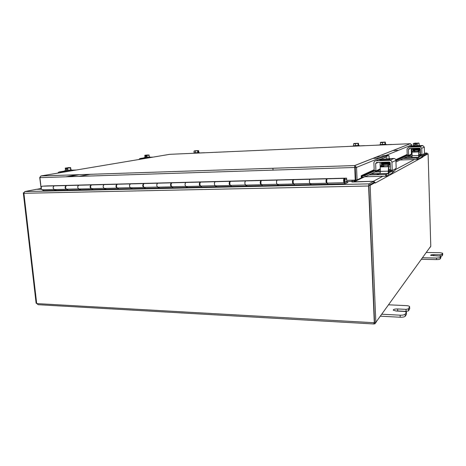 <?xml version="1.0" encoding="UTF-8"?>
<svg xmlns="http://www.w3.org/2000/svg" width="466" height="466" viewBox="0 0 466 466"><rect width="100%" height="100%" fill="white"/><g stroke="black" fill="none" stroke-linecap="round" stroke-linejoin="round"><path stroke-width="0.7" d="M352.529 181.804L352.372 180.191M422.808 156.658L422.878 157.054L375.241 183.056M375.136 182.567L373.784 181.35M373.412 181.303L354.242 181.757L353.688 181.227L353.642 180.161M422.878 157.054L422.726 156.483M36.703 189.312L41.468 189.196L36.447 189.318L24.768 191.567L23.9 193.297L36.68 303.465L38.2 304.7L373.715 323.969M77.548 174.733L65.863 176.818M375.241 183.115L375.217 182.561L373.924 182.59L368.804 185.351L374.53 322.379L376.103 322.245L375.066 323.724L373.959 323.981L373.959 322.717L374.303 322.583L368.589 186.004L368.944 183.866L373.779 181.297L351.976 182.02L352.034 180.196M352.413 181.816L352.36 180.191M423.751 154.735L426.978 153.023L427.194 153.844L428.103 153.809L430.776 246.258M427.031 153.931L423.175 155.982M373.779 181.297L373.831 182.596L368.95 185.276M368.804 185.351L370.138 185.328L375.217 182.561M422.866 156.658L428.103 153.809M423.134 156.034L427.194 153.844M23.917 192.674L23.3 192.79L36.127 303.261L36.663 303.29M23.9 192.778L23.3 192.79M374.303 322.583L374.524 322.268M374.035 322.67L374.769 322.39M374.134 323.922L374.052 322.664M375.922 322.233L430.741 246.246M375.829 322.455L370.138 185.328M429.821 247.726L430.66 246.537M374.379 323.87L374.53 322.332M388.667 304.811L406.212 305.62C408.035 305.731 409.171 306.04 409.62 306.546L408.466 308.865L406.002 309.354L406.072 311.364L397.719 310.95L397.644 308.952C394.696 308.946 393.252 309.366 393.304 310.205L396.263 311.032L404.692 311.451L406.428 311.935L405.204 314.154C404.482 314.894 402.793 315.237 400.137 315.179L381.875 314.235M406.503 314.195L406.434 312.162L406.503 314.195L405.28 316.204L405.204 314.154M380.495 316.193L400.212 317.235C402.869 317.294 404.552 316.95 405.28 316.204M406.072 311.364L408.536 310.869L409.69 308.527M397.719 310.95L395.797 311.003M397.644 308.952L406.002 309.354M433.817 255.828L433.782 254.646C431.662 254.675 430.601 254.914 430.613 255.351L440.836 256.201L440.16 257.407C439.7 257.82 438.471 258.03 436.467 258.036L422.563 257.768M421.497 259.282L436.514 259.585C438.518 259.579 439.747 259.37 440.201 258.956L440.877 257.745M440.853 256.265L442.018 255.974L442.671 254.721M426.384 252.461L439.869 252.683L442.624 253.201L441.978 254.453L440.166 254.756L440.201 255.991M433.782 254.646L440.166 254.756M44.037 186.138L54.126 185.876C52.745 187.425 52.885 188.654 54.545 189.563L66.184 189.295M67.861 185.52L78.667 185.241C77.333 186.814 77.467 188.066 79.074 188.992L91.132 188.713M66.545 189.26L66.463 189.283C64.826 188.369 64.687 187.128 66.044 185.567L67.855 185.456M92.746 184.88L104.058 184.583C102.776 186.184 102.904 187.454 104.454 188.398L116.954 188.107M91.505 188.672L91.4 188.707C89.822 187.769 89.688 186.511 90.998 184.92L92.746 184.81M118.504 184.21L130.346 183.907C129.123 185.532 129.245 186.825 130.725 187.786L143.697 187.483M117.333 188.06L117.211 188.101C115.696 187.146 115.568 185.864 116.826 184.256L118.498 184.146M145.171 183.522L157.584 183.202C156.419 184.851 156.541 186.167 157.945 187.151L171.406 186.843M144.081 187.425L143.942 187.483C142.497 186.505 142.375 185.2 143.575 183.563L145.171 183.453M143.266 185.148L143.289 185.922M172.804 182.806L185.817 182.468C184.717 184.152 184.833 185.491 186.161 186.499L200.147 186.173M171.803 186.761L171.645 186.837C170.276 185.841 170.154 184.513 171.29 182.847L172.804 182.736M171.08 184.181L171.121 185.52M201.458 182.066L215.106 181.711C214.08 183.418 214.185 184.786 215.426 185.817L229.965 185.474M200.549 186.074L200.368 186.167C199.081 185.148 198.97 183.796 200.036 182.101L201.458 181.996M199.92 183.295L199.966 184.99M231.188 181.297L245.512 180.925C244.563 182.666 244.662 184.058 245.809 185.107L260.931 184.752M230.67 181.309L230.472 181.315C229.581 182.451 229.552 183.796 230.385 185.357L230.175 185.474C228.975 184.431 228.87 183.051 229.86 181.332L231.183 181.222M229.837 182.433L229.884 184.379M262.049 180.499L277.095 180.109C276.227 181.88 276.321 183.301 277.363 184.373L293.108 184.006M261.339 184.583L261.123 184.752C260.022 183.691 259.923 182.282 260.832 180.528L262.049 180.424M260.896 181.589L260.943 183.691M294.116 179.666L309.925 179.259C309.15 181.058 309.232 182.509 310.17 183.61L326.573 183.225M293.516 183.767L293.277 184C292.287 182.917 292.199 181.484 293.021 179.695L294.116 179.591M293.161 180.761L293.131 182.928M326.981 182.882L326.724 183.22C325.845 182.113 325.763 180.651 326.491 178.828L346.314 178.14M46.821 185.922L44.031 186.074M326.724 179.905L326.724 182.078M344.974 178.274L345.003 179.387L344.665 179.398M345.003 179.387L346.634 179.218M344.217 181.664L344.135 179.526L344.217 181.664M344.671 181.961L344.135 179.486L344.106 181.647L344.927 182.719L347.718 181.46L347.764 182.55L344.945 183.872L344.03 182.701C343.454 181.024 343.471 179.579 344.077 178.373C344.671 178.682 344.869 179.876 344.671 181.961L344.351 181.967M344.77 181.076L347.718 181.46M293.842 179.672L293.673 179.678C292.939 180.855 292.916 182.253 293.609 183.884L294.704 185.008L278.179 185.386L277.02 184.268C276.291 182.66 276.315 181.274 277.095 180.109L277.27 180.103M261.653 180.505L261.467 180.511C260.645 181.664 260.622 183.039 261.391 184.635L262.603 185.736L246.7 186.097L245.431 185.008C244.627 183.429 244.656 182.066 245.512 180.925L245.704 180.919M245.431 185.008L230.385 185.357L231.707 186.441L216.393 186.784L215.018 185.718C214.15 184.169 214.179 182.835 215.106 181.711L215.315 181.705M200.84 182.084L200.619 182.084C199.664 183.202 199.629 184.524 200.526 186.056L201.947 187.111L187.192 187.449L185.724 186.406C184.792 184.885 184.827 183.575 185.817 182.468L186.045 182.462M172.088 182.823L171.855 182.829C170.836 183.93 170.801 185.229 171.756 186.732L173.27 187.763L159.034 188.089L157.479 187.064C156.5 185.573 156.535 184.286 157.584 183.202L157.823 183.196M144.361 183.54L144.116 183.546C143.039 184.629 143.004 185.905 144.011 187.379L145.608 188.392L131.872 188.701L130.235 187.699C129.204 186.243 129.239 184.973 130.346 183.907L130.596 183.901M117.607 184.233L117.35 184.239C116.22 185.305 116.18 186.557 117.234 188.002L118.912 188.998L105.654 189.295L103.941 188.316C102.864 186.883 102.899 185.637 104.058 184.583L104.32 184.577M91.773 184.903L91.505 184.909C90.328 185.957 90.288 187.186 91.388 188.608L93.13 189.58L80.321 189.872L78.544 188.911C77.42 187.501 77.461 186.278 78.667 185.241L78.935 185.235M66.813 185.55L66.539 185.555C65.31 186.586 65.269 187.798 66.411 189.19L68.222 190.145L55.838 190.425L53.998 189.481C52.839 188.101 52.879 186.901 54.126 185.876L54.406 185.87M42.447 186.179L42.161 186.184C40.897 187.198 40.851 188.392 42.033 189.761L43.932 190.699L55.838 190.425L56.211 189.522M327.318 178.81L327.173 178.81C326.52 180.004 326.503 181.437 327.115 183.097L328.081 184.251L310.898 184.641L309.861 183.505C309.208 181.857 309.226 180.441 309.925 179.259L310.082 179.253M118.912 188.998L131.872 188.701L132.204 187.751M145.608 188.392L159.034 188.083L159.349 187.122M173.27 187.763L187.186 187.449L187.489 186.464M201.947 187.111L216.393 186.784L216.667 185.788M231.707 186.435L246.7 186.097L246.957 185.078M278.155 185.369L262.579 185.724L278.179 185.386L278.412 184.35M68.222 190.145L80.321 189.872L80.682 188.957M105.654 189.295L105.998 188.363M294.704 185.008L310.898 184.641L311.102 183.587M362.35 177.459L362.076 176.206L364.925 175.472L365.198 176.725L361.261 177.476M412.06 154.019L411.909 153.291L411.431 153.366M364.925 175.472L374.326 171.034M387.997 164.58L389.215 164.009M395.914 160.846L407.301 155.463L408.688 155.417M411.437 153.518L411.909 153.291M362.076 176.206L361.191 175.74L374.181 169.717M365.198 176.725L380.285 169.484M387.933 165.814L388.44 165.57M395.954 161.964L412.066 154.229M354.777 166.869L355.238 167.44L355.791 179.94L357.078 179.911L356.525 167.399L354.696 165.558L355.232 180.121L346.687 180.33L346.582 178.134L46.635 185.922M357.078 179.911L361.284 177.907L361.185 175.74M411.857 148.421L412.008 153.763M410.377 143.668L411.746 144.914L411.775 145.986M41.154 187.88L39.901 177.645L40.973 175.938L39.721 177.54L41.037 187.746M410.325 143.697L169.758 154.322L40.973 175.938L354.696 165.558L355.552 179.969L355.232 180.121M354.993 167.469L39.901 177.645M355.238 167.44L356.525 167.399L382.021 157.019M273.041 170.207L272.919 168.267M410.284 157.968L411.152 157.858L410.284 157.968M418.072 150.425L420.262 150.337L418.812 151.036L412.113 151.304L414.734 150.559M404.517 157.852L418.596 157.31L418.812 151.036L412.113 151.304L412.002 152.19L418.701 151.928M418.812 155.516L412.119 155.766L411.892 157.555L418.596 157.31L417.379 157.957L403.172 158.498M412.119 155.766L412.002 152.19M416.901 158.003L416.948 159.395L417.42 159.343L417.379 157.957M416.948 159.395L400.067 159.989M421.153 155.51L420.6 155.533M420.384 155.539L419.016 155.592M412.119 155.848L408.402 155.988M420.262 150.337L420.402 150.879M420.431 155.999L420.32 154.456L418.986 154.508M420.32 154.456L420.233 151.596L418.917 152.242L418.573 158.72L417.42 159.343M420.53 154.759L420.705 155.994M407.133 156.599L412.119 156.413M377.792 174.272L378.893 174.115L377.792 174.272M390.281 164.737L388.551 165.564L380.361 165.832L382.72 164.754L383.792 164.719M370.977 173.952L388.213 173.416L388.551 165.564L380.361 165.832L380.186 166.95L388.382 166.694M388.551 171.15L380.361 171.389L380.006 173.643L388.213 173.416L386.314 174.424L368.886 174.954M380.361 171.389L380.186 166.95M385.708 174.488L385.778 176.218L386.378 176.148L386.314 174.424M385.778 176.218L365.134 176.742M390.951 170.673L388.848 170.737M380.343 170.987L376.947 171.086M391.056 171.517L390.939 170.544M380.11 173.533L371.367 173.777M390.333 166.263L388.714 167.055L388.848 170.643C388.889 173.142 388.667 174.651 388.172 175.181L386.378 176.148M391.254 170.533L391.423 171.331M375.002 172.018L380.367 171.861M57.767 173.125L58.932 171.995L65.974 171.744M76.325 170.008L71.851 170.172M71.898 170.69L72.341 170.673M70.075 171.022L69.574 171.08M66.877 167.993L70.558 167.574L70.646 170.212L71.007 170.003L70.605 167.562L66.877 167.993L66.987 169.356L66.16 169.385L66.021 168.069L66.859 168.156M68.817 167.807L69.166 167.766M66.976 169.251L66.16 169.385M70.407 167.981L66.848 168.034M66.021 168.069L65.275 168.372L65.421 167.97M70.646 170.212L65.514 170.603L65.275 168.372M67.89 170.515L67.657 168.278M69.108 167.539L66.05 168.028M66.859 168.016L66.382 168.08M66.37 167.976L68.793 167.585M70.995 169.933L71.834 169.991L71.904 170.661C72.323 170.911 64.809 171.57 64.757 171.278L64.757 171.261M71.834 169.991L65.49 170.393M138.845 159.512L139.893 158.556L146.079 158.294M153.267 157.089L150.069 157.228M148.916 157.823L148.491 157.84M146.248 155.271L149.056 154.962L149.26 157.013L149.056 154.957L146.248 155.271L146.324 156.407L145.602 156.436L145.503 155.335L146.237 155.405M146.318 156.32L145.602 156.436M149.062 155.283L145.753 155.359M145.503 155.335L144.839 155.597L144.839 155.295L145.52 155.3M149.225 157.147L145.008 157.461L144.839 155.597M147.099 157.374L146.93 155.504M144.839 155.271L147.646 154.962M145.747 155.265L147.425 154.997M149.254 156.966L150.052 157.007L150.099 157.566L144.268 158.009M150.052 157.007L144.99 157.292M379.842 144.967L376.312 145.176M380.757 142.311L385.242 142.054L385.149 143.342L385.056 142.113L380.606 142.316L380.39 142.654L385.056 142.113M385.102 142.142L382.382 142.643L380.477 142.468M385.289 142.083L385.551 144.303L385.009 144.483L380.472 144.687L380.39 142.654M385.312 142.095L380.798 142.258M385.009 144.483L384.933 142.45M382.464 144.676L382.382 142.643M385.551 144.239L380.466 144.53M364.459 145.701L364.773 145.689M353.117 146.155L349.861 146.347M357.935 143.353L358.436 143.312L358.267 144.553L358.173 143.342L353.857 143.54L353.618 143.877L358.173 143.342M354.038 143.534L354.533 143.551M358.214 143.371L353.7 143.714M358.436 143.312L358.733 145.497L358.109 145.683L353.706 145.875L353.618 143.877M358.389 143.283L354.078 143.481M354.527 143.458L357.935 143.301M358.109 145.683L358.022 143.674M355.587 145.87L355.5 143.866M358.733 145.433L353.7 145.73M204.061 152.801L204.603 152.778M193.681 153.215L192.009 153.337M197.951 150.704L196.425 150.827L198.283 150.617L198.405 151.712L198.038 151.776L197.916 150.681L195.108 150.873M194.73 150.862L194.054 151.106M198.405 151.712L198.033 151.73M198.318 150.646L198.685 150.809L198.825 152.621L197.765 152.807L194.136 152.97L193.99 151.153M198.283 150.617L194.73 150.78M195.097 150.763L197.91 150.635M194.607 150.908L196.425 150.827L194.607 150.908M197.765 152.807L197.625 150.99M195.411 152.982L195.271 151.165M198.819 152.545L194.124 152.877M380.256 168.768L376.039 170.981L375.911 170.544L374.215 170.591L374.344 171.034L376.015 170.981M380.023 162.337L380.186 166.531M375.911 170.544L375.625 163.519L378.223 162.401M391.329 171.511L388.86 171.581M392.052 173.078L394.836 170.661L395.43 168.867L392.32 170.498L392.203 170.055L390.479 170.107L390.595 170.55L392.302 170.504M388.83 172.496L391.213 171.669L391.533 170.521M374.215 170.591L373.901 162.896C373.977 161.644 374.629 160.939 375.864 160.77L389.873 160.275C391.085 160.409 391.766 161.073 391.918 162.279L395.896 160.409L396.17 167.987L395.424 168.867M391.918 162.279L392.203 170.055M393.013 170.137L393.048 171.616C392.331 173.201 391.108 174.051 389.372 174.179L388.615 174.197M390.479 170.107L390.217 163.024L389.192 162.022L376.61 162.453L375.625 163.519M395.896 160.409C395.745 159.238 395.081 158.591 393.904 158.463L389.885 158.609M381.398 158.918L380.227 158.958L375.864 160.77M381.607 159.914L379.574 159.867L381.38 159.564M389.908 159.296L389.215 159.588M385.528 157.094L384.316 157.601L384.258 155.988L385.504 155.44L385.533 155.877M385.493 155.894L388.592 155.469L386.722 155.394L387.957 155.504L385.493 155.894L385.545 157.555L384.316 157.601M386.594 155.446L386.553 155.772M384.258 155.988L383.11 156.366L382.534 155.894L384.269 155.941M385.504 155.44L381.992 156.174L382.097 158.894L383.215 159.098L383.11 156.366M385.388 155.801L384.194 155.889M384.398 155.889L383.04 155.825L385.376 155.493M388.644 155.504L389.046 155.906L387.84 155.691L386.652 156.232L385.481 155.941M386.652 156.232L386.757 158.97L389.151 158.638L389.046 155.906M386.757 158.97L383.215 159.098M389.885 158.597L389.891 159.43C389.209 159.821 381.939 160.188 381.392 159.861L381.386 159.751M389.139 158.388L389.861 158.609C389.18 158.999 381.904 159.372 381.357 159.046L382.091 158.76M389.978 163.91L389.623 164.015M387.543 162.372L387.59 162.844L387.561 162.372L389.512 162.081L381.87 162.622M411.274 148.444L411.391 154.13L408.699 155.411L408.618 155.05L407.232 155.102L407.313 155.463M408.618 155.05L408.432 149.388L410.558 148.473M420.897 155.982L419.01 156.052M421.456 157.205L423.565 155.283L424.008 153.856L421.998 154.91L421.928 154.543L420.518 154.601L420.594 154.962L421.992 154.91M418.992 156.634L420.915 155.959L421.182 154.945M407.232 155.102L407.028 148.899L408.641 147.174L420.082 146.691L421.736 148.287L424.305 147.087L424.485 153.209L424.008 153.856M421.736 148.287L421.928 154.543M422.446 154.677L422.412 155.9C421.817 157.182 420.815 157.875 419.394 157.991L418.852 158.009M420.518 154.601L420.344 148.899L419.511 148.101L409.241 148.532L408.432 149.388M424.305 147.087L422.685 145.52L419.732 145.648M412.783 145.945L411.466 146.004L408.641 147.174M413.051 146.574L411.309 146.569L412.8 146.353M419.138 145.386L419.726 145.444L420.052 146.12L419.249 146.277M415.264 143.382L416.068 143.021L416.121 144.344L415.305 144.681L415.264 143.382L414.326 143.697L413.802 143.342L415.27 143.347M416.272 143.301L418.689 143.01L416.272 143.301L416.307 144.641L415.305 144.681M416.068 143.021L413.301 143.592L413.371 145.782L414.396 145.899L414.326 143.697M415.992 143.307L415.357 143.347M415.357 143.312L414.169 143.289L415.987 143.056M418.765 143.056L419.074 143.336L418.142 143.149L417.221 143.569L416.266 143.342M417.221 143.569L417.291 145.771L419.138 145.538L419.074 143.336M417.291 145.771L414.396 145.899M419.744 146.103L412.8 146.47M419.72 145.508L413.365 145.695M413.581 148.351L414.297 148.357M419.703 149.813L419.388 149.883M412.958 148.374L412.981 148.718L418.451 148.444L417.92 148.503L417.961 148.887L418.124 148.485M398.564 150.279L392.943 150.512M382.015 156.861L376.26 157.077M79.511 174.663L67.855 176.754M90.346 174.307L78.882 176.398M352.086 181.414L347.718 181.519M356.438 179.923L353.688 181.227M364.261 176.964L354.247 181.757L364.255 176.969M379.219 158.16L372.917 158.393M424.485 153.116L426.978 153.023M368.944 183.866L24.768 191.567L368.938 183.872M395.121 169.758L414.507 159.477L395.127 169.746M382.767 176.299L373.324 181.303M36.756 189.307L41.2 188.45M368.589 186.004L23.9 193.297M36.925 303.605L373.959 322.717M408.536 310.869L408.466 308.865M409.637 306.966L409.701 308.952M400.137 315.179L400.212 317.235M440.842 256.3L440.883 257.838M442.018 255.974L441.978 254.453M442.636 253.388L442.677 254.896M440.201 258.956L440.16 257.407M436.467 258.036L436.514 259.585M54.242 185.864L66.16 185.555M78.777 185.229L91.109 184.909M104.168 184.571L116.931 184.239M130.451 183.889L143.674 183.546M157.683 183.185L171.389 182.829M185.911 182.451L200.124 182.084M215.193 181.693L229.948 181.315M245.594 180.907L260.913 180.511M277.165 180.092L293.091 179.678M309.989 179.241L326.55 178.816M231.684 186.423L246.677 186.085M201.924 187.099L216.364 186.773M173.241 187.751L187.163 187.437M145.578 188.38L159.005 188.072M118.877 188.986L131.843 188.689M93.101 189.569L105.619 189.283M68.187 190.134L80.286 189.86M43.868 190.687L55.803 190.413M93.13 189.58L105.648 189.295M328.081 184.251L344.927 183.872M328.064 184.239L344.91 183.854M294.687 184.996L310.874 184.629M144.011 187.379L157.479 187.064M171.756 186.732L185.724 186.406M200.526 186.056L215.018 185.718M261.391 184.635L277.02 184.268M42.033 189.761L53.998 189.481M293.609 183.884L309.861 183.505M117.234 188.002L130.235 187.699M91.388 188.608L103.941 188.316M66.411 189.19L78.544 188.911M327.115 183.097L344.03 182.701M407.226 154.997L395.89 160.31M390.211 162.966L389.838 163.147M383.838 165.954L383.093 166.304M382.679 166.496L381.817 166.898M374.21 170.463L361.837 176.259L362.111 177.511M380.204 166.921L382.726 165.756M395.745 159.716L407.208 154.397M411.746 144.914L385.522 155.592M354.696 165.558L410.325 143.674M411.14 157.881L409.684 157.951M418.992 154.689L420.326 154.636M378.893 174.115L377.076 174.232M387.887 164.585L390.269 164.504M390.461 169.612L388.807 169.659M388.819 169.851L390.467 169.805M58.932 171.995L64.733 171.028M139.893 158.556L144.25 157.834M386.209 144.687L391.527 144.448M359.356 145.875L364.657 145.642M199.32 152.965L204.405 152.737M391.254 171.622L389.652 172.467M391.213 171.669L393.048 171.616M393.799 158.463L389.762 160.275M381.91 163.613L381.87 164.067L387.625 163.84L387.601 163.362L387.625 163.84M389.856 163.077L390.223 163.257M389.99 162.413L387.607 162.844L381.578 162.896M420.815 155.988L419.633 156.611M420.915 155.959L422.412 155.9M422.598 145.526L419.994 146.697M413.26 149.551L413.243 149.924L417.985 149.685L417.967 149.301L417.985 149.685M420.029 148.281C420.07 148.59 419.388 148.788 417.979 148.881L413.214 149.126L413.237 148.747M79.535 174.663L67.879 176.754M382.784 176.299L373.342 181.303M293.673 179.678L326.491 178.828M261.467 180.511L293.021 179.695M230.472 181.315L260.832 180.528M200.619 182.084L229.86 181.332M171.855 182.829L200.036 182.101M144.116 183.546L171.29 182.847M117.35 184.239L143.575 183.563M91.505 184.909L116.826 184.256M66.539 185.555L90.998 184.92M42.161 186.184L66.044 185.567M327.173 178.81L344.077 178.373M407.226 154.968L395.89 160.281M390.211 162.937L389.792 163.135M383.838 165.919L383.017 166.304M382.673 166.467L381.741 166.904M374.21 170.428L361.733 176.27M40.95 175.944L354.69 165.564M354.789 165.558L410.395 143.668M64.687 170.614L64.757 171.278M144.221 157.467L144.268 158.026M379.831 144.699L379.842 145.019M386.197 144.338L386.215 144.74M353.106 145.893L353.123 146.202M359.344 145.526L359.362 145.928M198.679 150.803L198.347 150.582M199.291 152.603L199.326 153.011M393.904 158.463L389.873 160.275M383.728 163.1L383.64 163.624M383.786 164.574L383.873 166.834M387.805 162.343L387.858 163.816M387.875 164.288L387.968 166.706M381.357 159.046L381.392 159.861M389.687 164.061L387.863 163.95M383.605 164.096C379.749 164.714 381.759 164.282 381.456 164.073L387.922 163.811L390.112 163.251M381.526 163.991L381.712 164.51L386.663 164.411L390.24 163.653M390.094 162.768L387.601 163.362L381.794 163.601C381.211 163.863 381.147 163.956 381.613 163.886M387.648 163.834L390.223 163.17M390.17 162.762L389.32 162.599M381.223 162.296L381.66 162.657M381.689 162.279L381.648 162.57L383.897 162.622L389.261 162.133M381.491 163.03L381.683 163.537L387.724 163.321L390.153 162.704M389.483 163.083L387.828 163.001M383.734 163.129C379.685 163.723 381.794 163.339 381.322 163.158C380.04 163.211 389.821 162.972 389.995 162.424M422.685 145.52L420.082 146.691M414.728 150.297L414.781 152.079M418.002 148.182L418.014 148.567M418.06 150.064L418.118 151.951M412.783 145.875L412.806 146.534M419.482 149.953L419.132 149.924M413.068 150.18L419.901 149.336M412.893 149.877L413.027 150.279L419.586 149.842L419.913 149.271M419.889 148.928L413.051 149.796M418.002 149.685C419.889 149.499 420.524 149.231 419.901 148.887M416.977 148.205L413.173 148.363M412.748 148.386L413.039 148.846M418.451 148.444L417.938 148.503M417.92 148.503L413.167 148.747L412.66 148.916L413.138 149.12M419.511 148.811L418.911 148.77M413.016 149.027L413.01 149.499C412.538 149.592 416.604 149.551 419.616 149.033L419.883 148.479M413.039 149.4C412.462 149.394 412.521 149.312 413.202 149.149L419.878 148.537"/></g></svg>
